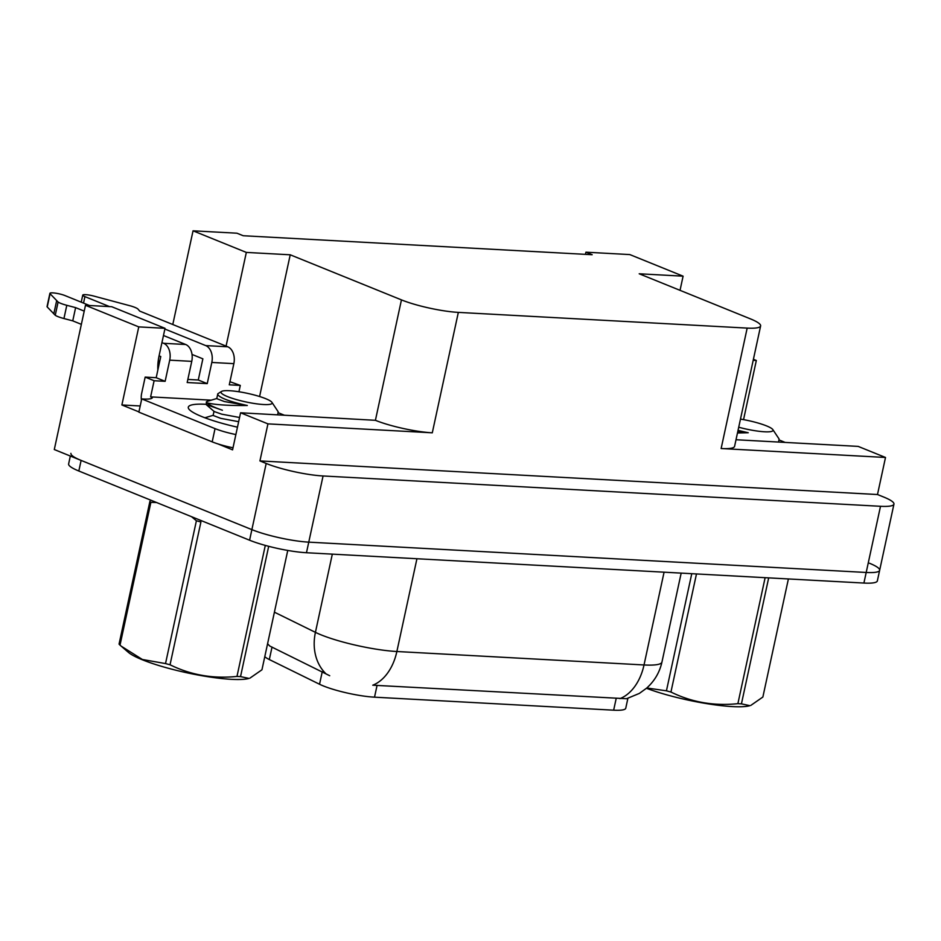 <?xml version="1.0" encoding="UTF-8"?>
<svg xmlns="http://www.w3.org/2000/svg" width="941" height="941" viewBox="0 0 941 941"><rect width="100%" height="100%" fill="white"/><g stroke="black" fill="none" stroke-linecap="round" stroke-linejoin="round"><path stroke-width="1.41" d="M159.97 360.25A43.945 31.276 -67.9 0 1 158.006 362.814M627.882 698.363L625.753 708.244A37.075 6.187 -167.8 0 1 613.65 710.184L374.518 697.175A37.075 6.187 -167.8 0 1 323.316 685.918A37.075 6.187 -167.8 0 1 319.54 684.248L269.326 659.547A37.075 6.187 -167.8 0 1 264.786 656.665M204.397 417.592A54.931 9.163 -167.8 0 1 205.338 417.651A54.931 9.163 12.2 0 0 204.397 417.592M85.478 305.296L138.762 326.892L165.028 328.327L111.732 306.719L85.478 305.296L54.296 449.539L251.87 529.63L81.114 460.42A41.192 6.869 -167.8 0 1 70.916 453.35M226.075 346.1L246.33 252.411L290.228 254.799L401.454 299.885A41.192 6.869 12.2 0 0 458.338 312.388L747.178 328.103A41.192 6.869 12.2 0 0 760.622 325.939A41.192 6.869 12.2 0 0 750.424 318.87L639.198 273.784L683.095 276.172L629.811 254.576L585.914 252.188L592.171 254.717L243.201 235.732L236.944 233.203L193.046 230.816L172.791 324.504M893.95 504.129A41.192 6.869 -167.8 0 1 880.505 506.293L323.069 475.97A41.192 6.869 -167.8 0 1 266.185 463.466L259.928 460.925L877.494 494.531L883.752 497.06A41.192 6.869 -167.8 0 1 893.95 504.129L879.647 570.305A41.192 6.869 -167.8 0 1 866.202 572.469L308.766 542.145A41.192 6.869 -167.8 0 1 251.87 529.63A41.192 6.869 -167.8 0 0 308.766 542.145L866.202 572.469A41.192 6.869 -167.8 0 0 879.647 570.305A41.192 6.869 -167.8 0 0 869.449 563.236M138.927 411.887L121.883 404.971L140.209 405.971M401.454 299.885L375.412 420.309L240.578 412.781L232.568 449.845L217.994 443.929M747.178 328.103L721.135 448.528L885.505 457.467L858.145 446.387L736.015 439.741M721.135 448.528A41.192 6.869 12.2 0 0 734.58 446.363L760.622 325.939M375.412 420.309A41.192 6.869 12.2 0 0 432.295 432.813L267.938 423.873L259.928 460.925M240.578 412.781L267.938 423.873M138.762 326.892L121.883 404.971M753.412 359.309L756.329 360.485L743.543 419.639M885.505 457.467L877.494 494.531M585.914 252.188L585.443 254.352M290.228 254.799L259.587 396.514M683.095 276.172L680.037 290.334M753.188 360.321L756.329 360.485M165.028 328.327L159.076 355.851A43.945 31.276 112.1 0 0 157.853 370.036M246.33 252.411L193.046 230.816M274.407 612.179L315.423 632.352A54.931 9.163 12.2 0 0 321.022 634.834A54.931 9.163 12.2 0 0 396.867 651.513A48.062 32.794 93.1 0 1 372.765 685.201L626.541 698.728L639.374 693.399L646.573 688.177C654.489 681.119 659.617 672.427 661.946 662.064L681.178 573.116M267.597 643.691A48.062 39.381 116.2 0 0 269.785 646.044L329.715 675.732M879.647 570.305L877.353 580.891A41.192 6.869 -167.8 0 1 863.909 583.055L306.472 552.732A41.192 6.869 -167.8 0 1 249.588 540.216L78.821 471.006A41.192 6.869 -167.8 0 1 68.622 463.937L70.328 456.044M206.055 404.289A54.931 9.163 12.2 0 0 188.306 407.182A54.931 9.163 12.2 0 0 237.461 427.179M211.219 400.172L150.619 396.879L154.112 380.729L165.134 381.328L169.709 360.168L191.764 361.356A13.727 9.375 -86.9 0 0 185.683 344.5L163.475 335.502M89.489 305.519L64.882 295.533A8.763 1.459 -167.8 0 0 55.566 293.169A8.763 1.459 -167.8 0 0 49.908 293.333A8.763 1.459 -167.8 0 0 50.085 293.733L58.107 302.037L55.248 315.27L47.226 306.966L50.085 293.733M191.764 361.356L187.177 382.528L207.232 383.622L198.28 379.999L202.868 358.827L192.011 354.428M187.847 379.435L198.28 379.999M165.134 381.328L156.194 377.706L160.77 356.533L159.076 355.851M154.112 380.729L145.173 377.106L156.194 377.706M229.945 381.717L240.296 385.422L238.932 391.762M207.232 383.622L211.807 362.45L233.85 363.649L229.275 384.822L240.296 385.422M235.873 434.554A27.465 4.576 -167.8 0 1 215.042 428.625L141.738 398.902L138.868 412.146L212.184 441.858A27.465 4.576 12.2 0 0 233.003 447.798M284.217 415.157L278.642 412.899M150.619 396.879L152.407 397.608A27.465 4.576 -167.8 0 1 141.738 398.902M141.432 400.29A13.727 9.375 93.1 0 1 141.679 393.256L145.173 377.106M233.85 363.649A13.727 9.375 -86.9 0 0 227.769 346.794L139.75 311.118L138.068 309.177A13.727 2.294 -167.8 0 0 130.834 305.99L94.018 296.121A8.763 1.459 -167.8 0 0 82.749 295.121A8.763 1.459 -167.8 0 0 84.925 296.627L109.532 306.601M164.863 329.032L205.726 345.594A13.727 9.375 93.1 0 1 211.807 362.45M161.934 342.618L163.628 343.3A13.727 9.375 93.1 0 1 169.709 360.168M75.609 307.625L72.751 320.857L63.941 318.54L66.799 305.307L75.609 307.625L84.219 311.118M81.361 324.351L72.751 320.857M49.908 293.333L47.05 306.566A8.763 1.459 12.2 0 0 47.226 306.966M63.941 318.54A13.727 2.294 -167.8 0 1 55.248 315.27M66.799 305.307A13.727 2.294 -167.8 0 1 58.107 302.037M56.672 300.638L53.802 313.871M785.135 442.411L779.548 440.141M268.691 546.321L240.531 676.603L248.989 678.414A64.541 10.763 -167.8 0 1 231.368 679.331A64.541 10.763 -167.8 0 1 128.364 652.336L121.189 646.149L142.385 659.488L165.522 663.581L196.398 520.761L191.529 516.691M249.894 678.155L261.951 669.78L287.758 550.438M240.531 676.603A74.151 12.362 -167.8 0 1 238.779 676.52A74.151 12.362 -167.8 0 1 236.979 676.414L265.303 545.404M217.053 398.431L207.102 401.407L206.397 401.901L207.185 402.901C215.23 404.818 228.604 405.689 247.318 405.5C230.274 401.772 220.417 398.161 217.759 394.667L217.747 393.809L221.523 391.456A26.16 4.364 -167.8 0 1 229.533 390.715A26.16 4.364 -167.8 0 1 255.446 395.302A26.16 4.364 -167.8 0 1 271.925 402.348A26.16 4.364 -167.8 0 1 263.598 404.524A26.16 4.364 -167.8 0 1 233.768 398.796A26.16 4.364 -167.8 0 1 221.523 391.456M206.385 401.901L206.338 404.606L222.417 410.241C214.313 407.477 209.243 405.03 207.185 402.901M271.925 402.348L278.136 411.699L277.76 414.687M156.594 502.529L150.889 502.318A74.151 12.362 -167.8 0 1 149.925 501.294L119.048 644.115A74.151 12.362 -167.8 0 0 120.013 645.126L121.189 646.149M165.522 663.581A74.151 12.362 -167.8 0 0 170.039 664.781L200.915 521.973A74.151 12.362 -167.8 0 1 196.398 520.761M150.889 502.318L120.013 645.126M170.039 664.781C190.87 675.05 213.184 678.932 236.979 676.414M206.291 404.665L214.183 411.535L221.629 414.146L239.555 417.498M214.03 411.252L213.113 415.452L220.723 418.345L238.649 421.697M217.665 394.444L216.748 398.643L224.358 401.548L247.318 405.5M768.679 577.88L741.437 703.856L749.906 705.668A64.541 10.763 -167.8 0 1 732.274 706.585A64.541 10.763 -167.8 0 1 646.455 688.283M750.812 705.409L762.869 697.034L788.393 578.95M741.437 703.856A74.151 12.362 -167.8 0 1 739.685 703.774A74.151 12.362 -167.8 0 1 737.885 703.656L765.127 577.68M740.473 419.11A26.16 4.364 -167.8 0 1 772.832 429.602A26.16 4.364 -167.8 0 1 764.515 431.778A26.16 4.364 -167.8 0 1 738.72 427.226M772.832 429.602L779.054 438.941L778.666 441.941M737.473 432.978L748.236 432.742L738.038 430.366M696.481 573.951L670.945 692.035A74.151 12.362 -167.8 0 1 666.44 690.823L691.764 573.692M670.945 692.035C691.788 702.304 714.101 706.173 737.885 703.656M646.796 687.977L666.44 690.823M737.826 431.366L748.236 432.742M319.54 684.248L322.245 671.745M266.185 463.466L249.588 540.216M323.069 475.97L306.472 552.732M880.505 506.293L863.909 583.055M458.338 312.388L432.295 432.813M613.65 710.184L616.226 698.304M374.518 697.175L377.094 685.295M269.326 659.547L272.031 647.043M325.904 673.732A48.062 39.381 116.2 0 1 315.423 632.352L332.326 554.131M619.919 698.645A48.062 32.794 -86.9 0 0 644.02 664.958A54.931 9.163 12.2 0 0 661.946 662.064M416.934 558.742L396.867 651.513L644.02 664.958L664.075 572.187M78.821 471.006L81.114 460.42M215.042 428.625L212.184 441.858M227.769 346.794L205.726 345.594M83.526 303.096L84.925 296.627M185.683 344.5L163.628 343.3M81.232 302.167L82.749 295.121M213.148 415.322L204.903 417.78"/></g></svg>
